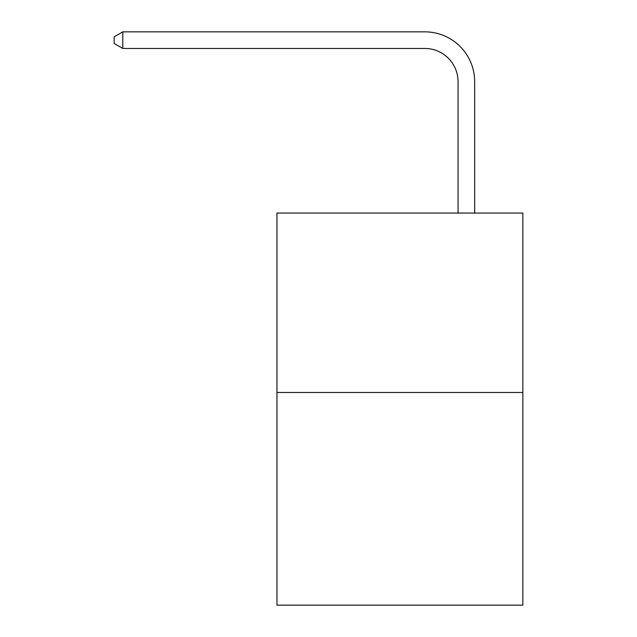 <?xml version="1.0" encoding="UTF-8"?>
<svg xmlns="http://www.w3.org/2000/svg" width="637" height="637" viewBox="0 0 637 637"><rect width="100%" height="100%" fill="white"/><g stroke="black" fill="none" stroke-linecap="round" stroke-linejoin="round"><path stroke-width="0.96" d="M522.85 392.496L522.85 213.069L276.968 213.069L276.968 605.15L522.85 605.15L522.85 392.496L276.968 392.496M458.051 213.069L458.051 81.687A33.228 33.228 0 0 0 424.823 48.46L122.79 48.46L114.15 43.483L114.15 36.835L122.79 31.85L424.823 31.85A49.837 49.837 0 0 1 474.669 81.687L474.669 213.069M458.051 81.687A33.228 33.228 0 0 0 424.823 48.46A33.228 33.228 0 0 1 458.051 81.687A33.228 33.228 0 0 0 424.823 48.46A33.228 33.228 0 0 1 458.051 81.687A33.228 33.228 0 0 0 424.823 48.46A33.228 33.228 0 0 1 458.051 81.687A33.228 33.228 0 0 0 424.823 48.46A33.228 33.228 0 0 1 458.051 81.687A33.228 33.228 0 0 0 424.823 48.46A33.228 33.228 0 0 1 458.051 81.687A33.228 33.228 0 0 0 424.823 48.46A33.228 33.228 0 0 1 458.051 81.687A33.228 33.228 0 0 0 424.823 48.46A33.228 33.228 0 0 1 458.051 81.687A33.228 33.228 0 0 0 424.823 48.46A33.228 33.228 0 0 1 458.051 81.687A33.228 33.228 0 0 0 424.823 48.46A33.228 33.228 0 0 1 458.051 81.687A33.228 33.228 0 0 0 424.823 48.46A33.228 33.228 0 0 1 458.051 81.687A33.228 33.228 0 0 0 424.823 48.46A33.228 33.228 0 0 1 458.051 81.687A33.228 33.228 0 0 0 424.823 48.46A33.228 33.228 0 0 1 458.051 81.687A33.228 33.228 0 0 0 424.823 48.46A33.228 33.228 0 0 1 458.051 81.687A33.228 33.228 0 0 0 424.823 48.46A33.228 33.228 0 0 1 458.051 81.687A33.228 33.228 0 0 0 424.823 48.46A33.228 33.228 0 0 1 458.051 81.687A33.228 33.228 0 0 0 424.823 48.46A33.228 33.228 0 0 1 458.051 81.687M122.79 31.85L424.823 31.85L122.79 31.85L424.823 31.85L122.79 31.85L424.823 31.85L122.79 31.85L424.823 31.85L122.79 31.85L424.823 31.85L122.79 31.85L424.823 31.85L122.79 31.85L424.823 31.85L122.79 31.85L424.823 31.85L122.79 31.85L424.823 31.85L122.79 31.85L424.823 31.85L122.79 31.85L424.823 31.85L122.79 31.85L424.823 31.85L122.79 31.85L424.823 31.85L122.79 31.85L424.823 31.85L122.79 31.85L424.823 31.85L122.79 31.85L424.823 31.85L122.79 31.85L122.79 48.46"/></g></svg>
